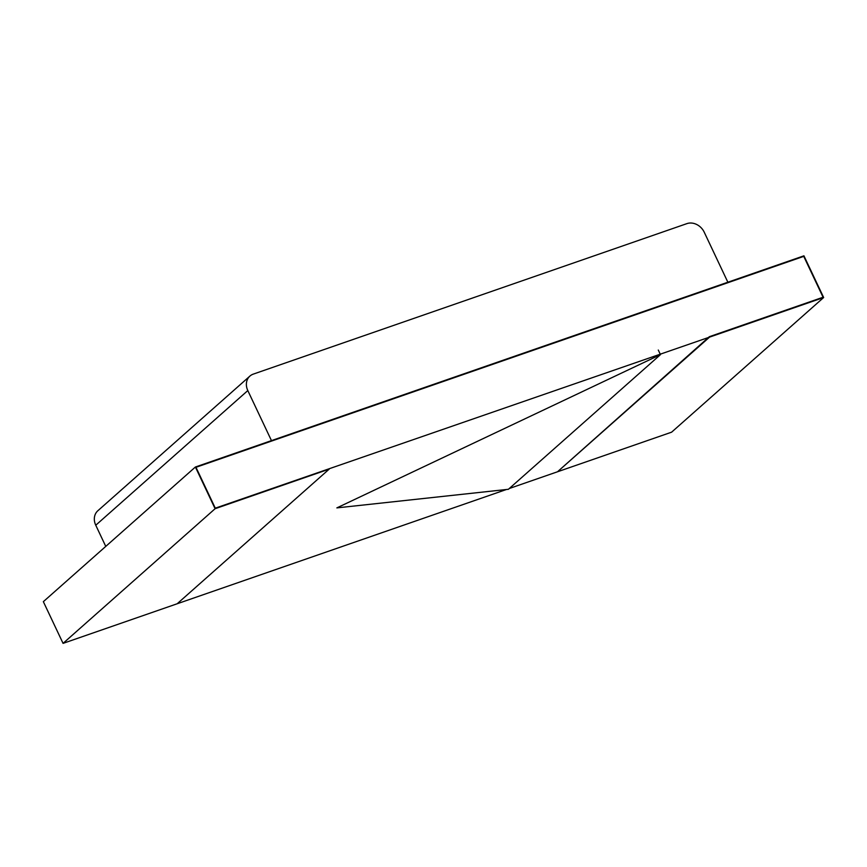 <?xml version="1.0" encoding="UTF-8"?>
<svg xmlns="http://www.w3.org/2000/svg" width="867" height="867" viewBox="0 0 867 867"><rect width="100%" height="100%" fill="white"/><g stroke="black" fill="none" stroke-linecap="round" stroke-linejoin="round"><path stroke-width="1.3" d="M215.103 508.712L329.211 469.112L177.161 603.768L63.063 643.368L215.103 508.712L195.389 467.02L803.937 255.819L823.65 297.522L671.611 432.178L557.503 471.778L709.553 337.122L823.65 297.522M506.382 489.519L177.161 603.768L329.211 469.112L215.287 508.17L195.975 467.302L271.664 441.032L247.81 390.573L95.76 525.229A14.056 11.813 -131.5 0 1 97.852 510.75L249.902 376.094A14.056 11.813 48.5 0 0 247.81 390.573M105.763 546.394L95.76 525.229M249.902 376.094A14.056 11.813 48.5 0 1 253.305 374.111L686.892 223.632A14.056 11.813 48.5 0 1 704.221 232.183L728.063 282.642L195.975 467.302L215.287 508.17L709.553 337.122L823.076 297.24L803.752 256.372L728.063 282.642L803.752 256.372L823.076 297.24L709.347 336.699L557.503 471.778L509.308 488.5M63.063 643.368L43.35 601.665L195.389 467.02M660.459 354.646L508.409 489.291L336.862 507.889L660.459 354.646L658.291 350.051"/></g></svg>
